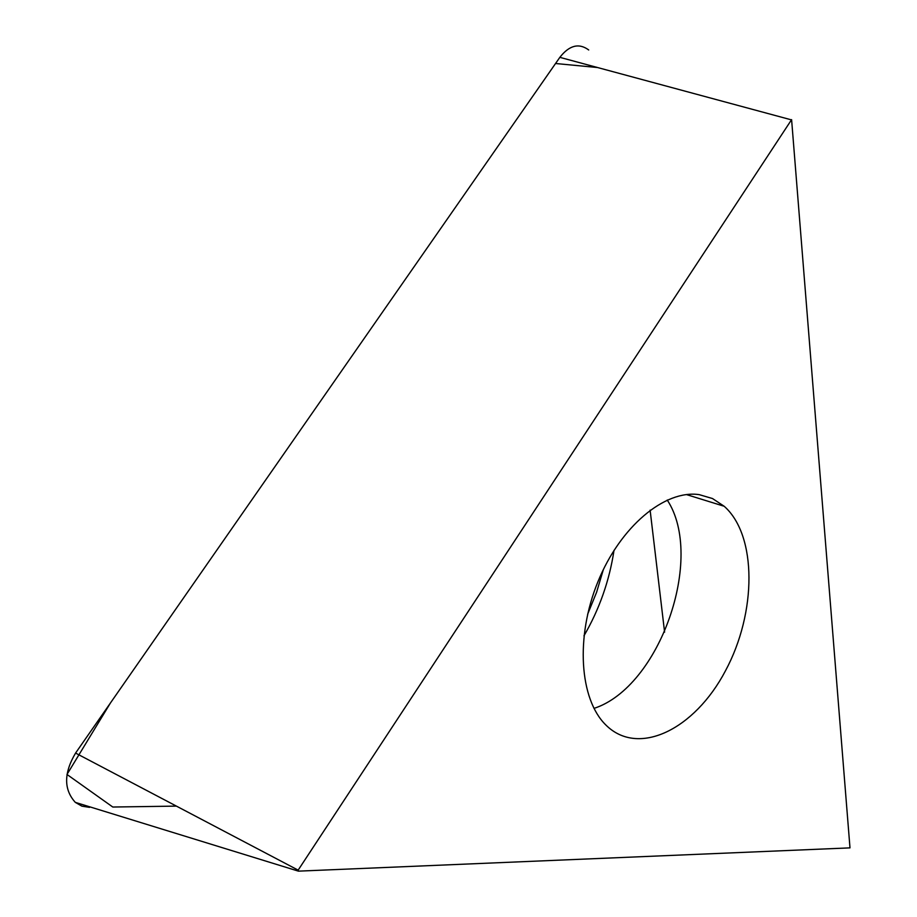 <?xml version="1.0" encoding="UTF-8"?>
<svg xmlns="http://www.w3.org/2000/svg" width="917" height="917" viewBox="0 0 917 917"><rect width="100%" height="100%" fill="white"/><g stroke="black" fill="none" stroke-linecap="round" stroke-linejoin="round"><path stroke-width="1.38" d="M699.212 494.641L712.498 498.539L724.178 506.264C757.178 535.345 756.834 612.556 725.462 670.82C694.627 729.565 638.163 757.362 605.805 724.946C579.452 699.19 575.326 636.868 597.895 581.802C620.259 526.622 664.733 489.518 699.212 494.641M298.369 871.15L849.99 847.87L791.6 119.634L298.151 870.141L298.369 871.15M89.579 807.361L81.9 806.158L75.32 802.375C63.663 789.503 63.743 773.065 75.572 753.075L559.84 57.347C569.319 45.231 578.948 42.778 588.714 49.977M176.408 806.112L112.791 807.029L66.987 774.464L110.441 702.984L555.553 63.502L597.552 67.526M650.119 510.139L664.596 632.168M791.096 119.783L559.84 57.347M75.572 753.075L298.151 870.141M587.637 614.264L596.6 592.244L603.386 569.468M593.975 708.394C659.655 687.165 705.184 557.685 667.232 500.017M614.012 550.326C609.415 580.736 599.386 609.243 583.946 635.848M298.117 871.058L75.32 802.375M724.178 506.264L686.409 494.561"/></g></svg>
